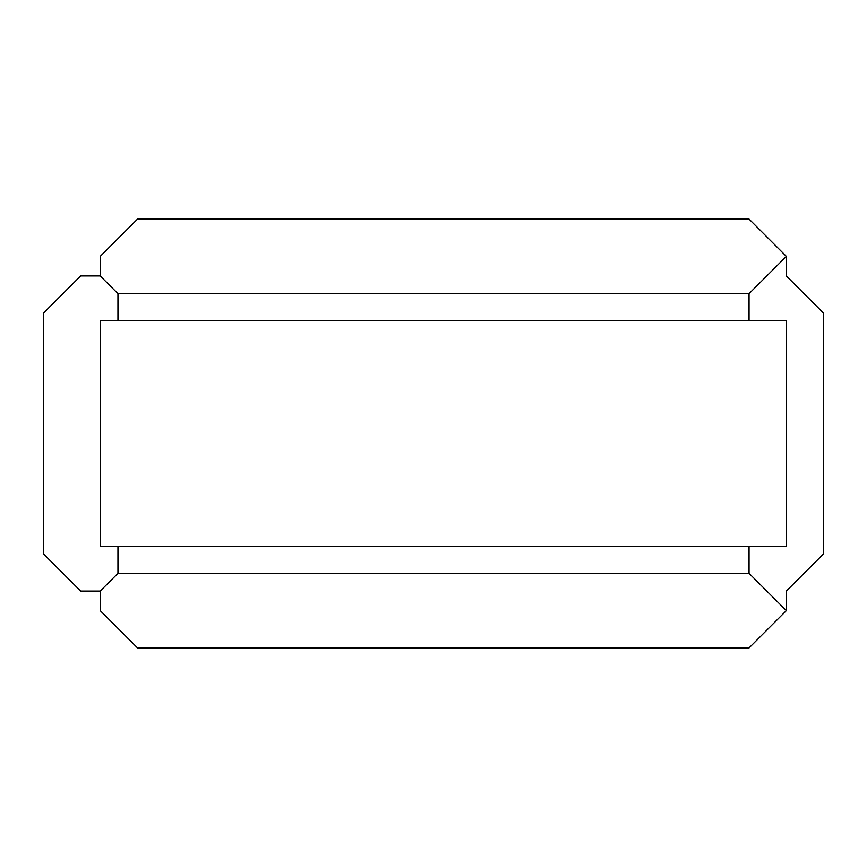 <?xml version="1.0" encoding="UTF-8"?>
<svg xmlns="http://www.w3.org/2000/svg" width="867" height="867" viewBox="0 0 867 867"><rect width="100%" height="100%" fill="white"/><g stroke="black" fill="none" stroke-linecap="round" stroke-linejoin="round"><path stroke-width="1.3" d="M80.653 275.934L100.204 275.934L100.204 256.383L137.506 219.08L749.045 219.08L786.347 256.383L786.347 275.934L823.65 313.236L823.65 553.764L786.347 591.066L786.347 610.617L749.045 647.92L137.506 647.92L100.204 610.617L100.204 591.066L80.653 591.066L43.35 553.764L43.35 313.236L80.653 275.934M786.347 546.308L786.347 320.692L100.204 320.692L100.204 546.308L786.347 546.308M786.347 610.617L749.045 573.315L749.045 546.308M117.955 546.308L117.955 573.315L100.204 591.066M749.045 320.692L749.045 293.685L786.347 256.383M100.204 275.934L117.955 293.685L117.955 320.692M117.955 573.315L749.045 573.315M749.045 293.685L117.955 293.685"/></g></svg>
